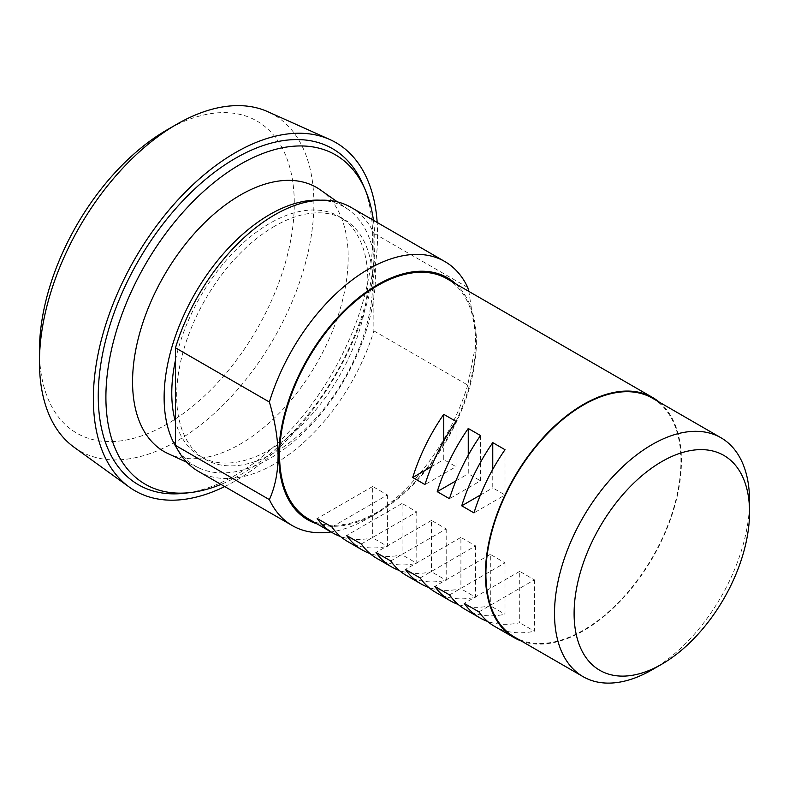 <?xml version="1.0" encoding="UTF-8"?>
<svg xmlns="http://www.w3.org/2000/svg" width="789" height="789" viewBox="0 0 789 789"><rect width="100%" height="100%" fill="white"/><g stroke="black" fill="none" stroke-linecap="round" stroke-linejoin="round"><path stroke-width="0.59" stroke-dasharray="3.94 2.96" d="M39.45 350.671A180.198 104.04 120 0 0 166.864 424.235A180.198 104.04 120 0 0 294.287 203.542A180.198 104.04 120 0 0 166.864 129.978M74.087 447.235A194.055 112.038 120 0 0 176.667 441.209A194.055 112.038 120 0 0 304.929 265.005A194.055 112.038 120 0 0 267.806 111.703M224.717 486.566A200.988 116.042 120 0 0 235.477 480.826A200.988 116.042 120 0 0 377.181 222.478M362.989 184.577A194.055 112.038 -60 0 1 235.477 475.165A194.055 112.038 -60 0 1 184.804 493.224M373.444 220.318A190.169 109.799 -60 0 1 240.379 474.82A190.169 109.799 -60 0 1 220.969 484.407M320.462 189.962A152.474 88.033 -60 0 1 338.875 313.282A152.474 88.033 -60 0 1 240.379 444.039A152.474 88.033 -60 0 1 168.195 453.695M320.433 200.209A149.427 86.267 -60 0 1 348.265 209.529A149.427 86.267 -60 0 1 366.313 330.384A149.427 86.267 -60 0 1 269.779 458.527A149.427 86.267 -60 0 1 199.045 467.985A149.427 86.267 -60 0 1 177.061 448.556M175.493 360.06A138.608 80.024 -60 0 1 269.779 223.346A138.608 80.024 -60 0 1 339.083 216.482A138.608 80.024 -60 0 1 360.326 327.553A138.608 80.024 -60 0 1 269.779 449.7A138.608 80.024 -60 0 1 200.475 456.565A138.608 80.024 -60 0 1 175.493 421.859M274.68 226.177A138.608 80.024 120 0 0 184.133 348.324A138.608 80.024 120 0 0 205.377 459.395A138.608 80.024 120 0 0 274.68 452.531A138.608 80.024 120 0 0 365.228 330.384A138.608 80.024 120 0 0 343.984 219.312A138.608 80.024 120 0 0 274.68 226.177M350.918 207.31A152.474 88.033 -60 0 1 373.868 233.297L373.868 330.877A152.474 88.033 -60 0 1 274.68 463.843A152.474 88.033 -60 0 1 198.443 471.398M467.769 287.502L373.868 233.297M373.868 330.877L467.769 385.091L476.388 341.282L468.844 291.397M467.769 385.091A152.474 88.033 -60 0 1 368.581 518.057A152.474 88.033 -60 0 1 368.571 518.057A152.474 88.033 -60 0 1 331.035 531.944M749.55 500.907A137.917 79.63 -60 0 1 652.03 669.822M455.677 283.803A139.722 80.665 -60 0 1 476.388 341.726A139.722 80.665 -60 0 1 377.596 512.85L368.571 518.057L377.596 512.85A139.722 80.665 -60 0 1 317.07 523.886M652.375 398.159A137.917 79.63 -60 0 1 673.52 508.678A137.917 79.63 -60 0 1 583.416 630.214A137.917 79.63 -60 0 1 514.458 637.039M456.003 421.405L456.003 466.674L424.985 484.584M443.753 441.071L443.753 459.602L456.003 466.674M431.396 466.733L443.753 459.602M480.501 435.548L480.501 480.817L449.483 498.727M468.252 455.214L468.252 473.745L480.501 480.817M455.894 480.886L468.252 473.745M505.009 449.7L505.009 494.969L473.982 512.88M492.76 469.356L492.76 487.898L505.009 494.969M480.402 495.028L492.76 487.898M331.913 527.003L387.399 494.969L372.694 486.478L372.694 537.851A138.608 80.024 -60 0 1 340.532 536.52M372.694 486.478L317.217 518.511M387.399 494.969L387.399 546.343L372.694 537.851M347.495 541.441A138.608 80.024 120 0 0 387.399 546.343M361.323 543.976L416.799 511.943L402.094 503.461L402.094 554.835A138.608 80.024 -60 0 1 369.933 553.503M402.094 503.461L346.618 535.484M416.799 511.943L416.799 563.316L402.094 554.835M376.895 558.425A138.608 80.024 120 0 0 416.799 563.316M390.723 560.949L446.199 528.916L431.504 520.434L431.504 571.808A138.608 80.024 -60 0 1 399.342 570.477M431.504 520.434L376.018 552.458M446.199 528.916L446.199 580.3L431.504 571.808M406.305 575.398A138.608 80.024 120 0 0 446.199 580.3M420.133 577.923L475.609 545.899L460.904 537.408L460.904 588.781A138.608 80.024 -60 0 1 428.743 587.45M460.904 537.408L405.428 569.441M475.609 545.899L475.609 597.273L460.904 588.781M435.706 592.371A138.608 80.024 120 0 0 475.609 597.273M449.533 594.906L505.009 562.873L490.304 554.381L490.304 605.755A138.608 80.024 -60 0 1 458.153 604.423M490.304 554.381L434.828 586.414M505.009 562.873L505.009 614.246L490.304 605.755M465.106 609.345A138.608 80.024 120 0 0 505.009 614.246M478.933 611.879L534.409 579.846L519.714 571.364L519.714 622.738A138.608 80.024 -60 0 1 487.553 621.407M519.714 571.364L464.238 603.388M534.409 579.846L534.409 631.22L519.714 622.738M494.516 626.328A138.608 80.024 120 0 0 534.409 631.22M446.899 278.734A138.608 80.024 -60 0 1 468.143 389.796A138.608 80.024 -60 0 1 377.596 511.943A138.608 80.024 -60 0 1 308.292 518.807M659.298 402.163A138.608 80.024 -60 0 1 671.981 514.951A138.608 80.024 -60 0 1 583.416 630.776A138.608 80.024 -60 0 1 521.381 641.043M348.265 209.529L337.396 201.885M199.045 467.985L186.983 462.403M205.377 459.395L200.475 456.565M343.984 219.312L339.083 216.482"/><path stroke-width="1.18" d="M377.181 222.478A200.988 116.042 120 0 0 329.871 139.545L267.806 111.703A194.055 112.038 120 0 0 176.667 124.317L166.864 129.978A180.198 104.04 120 0 0 39.45 350.671L39.45 361.983A194.055 112.038 120 0 0 74.087 447.235L129.238 487.06A200.988 116.042 120 0 0 224.717 486.566M166.864 129.978L176.667 124.327A194.055 112.038 120 0 0 176.667 124.327A194.055 112.038 120 0 0 39.45 361.983M329.871 139.545A200.988 116.042 120 0 0 235.477 152.612A200.988 116.042 120 0 0 105.834 324.328A200.988 116.042 120 0 0 129.238 487.06M220.969 484.407A190.169 109.799 -60 0 1 190.711 492.523L184.804 493.224A194.055 112.038 -60 0 1 100.706 364.735A194.055 112.038 -60 0 1 235.477 158.273A194.055 112.038 -60 0 1 362.989 184.577L365.346 190.05A190.169 109.799 -60 0 1 373.444 220.318M190.711 492.523A190.169 109.799 -60 0 1 108.3 366.609A190.169 109.799 -60 0 1 240.379 164.27A190.169 109.799 -60 0 1 365.346 190.05M186.983 462.403L168.195 453.695A152.474 88.033 -60 0 1 139.732 333.007A152.474 88.033 -60 0 1 240.379 195.051A152.474 88.033 -60 0 1 320.462 189.962L337.396 201.885M177.061 448.556A149.427 86.267 -60 0 1 269.779 214.519A149.427 86.267 -60 0 1 320.433 200.209M175.493 421.859A138.608 80.024 -60 0 1 175.493 360.06M331.035 531.944A152.474 88.033 -60 0 1 292.344 525.612L198.443 471.398A152.474 88.033 -60 0 1 175.493 445.41L175.493 347.831A152.474 88.033 -60 0 1 274.68 214.864A152.474 88.033 -60 0 1 350.918 207.31L444.809 261.524A152.474 88.033 -60 0 1 467.769 287.502L468.844 291.397M652.03 669.822L661.833 664.16A124.06 71.621 -60 0 1 574.106 613.517A124.06 71.621 -60 0 1 661.833 461.575A124.06 71.621 -60 0 1 749.55 512.229A124.06 71.621 -60 0 1 661.833 664.16L652.03 669.822A137.917 79.63 -60 0 1 583.071 676.656A137.917 79.63 -60 0 1 561.926 566.137A137.917 79.63 -60 0 1 652.03 444.601A137.917 79.63 -60 0 1 720.988 437.777A137.917 79.63 -60 0 1 749.55 500.907L749.55 512.229M175.493 347.831L269.384 402.035A152.474 88.033 -60 0 1 368.571 269.069A152.474 88.033 -60 0 1 444.809 261.524M292.344 525.612A152.474 88.033 -60 0 1 269.384 499.624L175.493 445.41M269.384 402.035C280.953 441.248 280.953 473.775 269.384 499.624M317.07 523.886A139.722 80.665 -60 0 1 284.119 415.803A139.722 80.665 -60 0 1 377.596 284.691A139.722 80.665 -60 0 1 455.677 283.803M583.071 676.656L514.458 637.039A137.917 79.63 -60 0 1 493.322 526.529A137.917 79.63 -60 0 1 583.416 404.994A137.917 79.63 -60 0 1 652.375 398.159L720.988 437.777M456.003 421.405A138.608 80.024 120 0 0 424.985 484.584L412.726 477.513A138.608 80.024 -60 0 1 443.753 414.333L456.003 421.405M443.753 414.333L443.753 441.071M412.726 477.513L431.396 466.733M480.501 435.548A138.608 80.024 120 0 0 449.483 498.727L437.234 491.655A138.608 80.024 -60 0 1 468.252 428.476L480.501 435.548M468.252 428.476L468.252 455.214M437.234 491.655L455.894 480.886M505.009 449.7A138.608 80.024 120 0 0 473.982 512.88L461.733 505.808A138.608 80.024 -60 0 1 492.76 442.619L505.009 449.7M492.76 442.619L492.76 469.356M461.733 505.808L480.402 495.028M340.532 536.52A138.608 80.024 -60 0 1 332.79 532.96A138.608 80.024 -60 0 1 317.217 518.511L331.913 527.003A138.608 80.024 120 0 0 347.495 541.441L362.19 549.933A138.608 80.024 -60 0 1 346.618 535.484L361.323 543.976A138.608 80.024 120 0 0 376.895 558.425L391.6 566.906A138.608 80.024 -60 0 1 376.018 552.458L390.723 560.949A138.608 80.024 120 0 0 406.305 575.398L421.001 583.89A138.608 80.024 -60 0 1 405.428 569.441L420.133 577.923A138.608 80.024 120 0 0 435.706 592.371L450.411 600.863A138.608 80.024 -60 0 1 434.828 586.414L449.533 594.906A138.608 80.024 120 0 0 465.106 609.345L479.811 617.836A138.608 80.024 -60 0 1 464.238 603.388L478.933 611.879A138.608 80.024 120 0 0 494.516 626.328L514.112 637.64A138.608 80.024 -60 0 1 492.869 526.569A138.608 80.024 -60 0 1 583.416 404.432A138.608 80.024 -60 0 1 652.72 397.557A138.608 80.024 -60 0 1 659.298 402.163M369.933 553.503A138.608 80.024 -60 0 1 362.19 549.933M399.342 570.477A138.608 80.024 -60 0 1 391.6 566.906M428.743 587.45A138.608 80.024 -60 0 1 421.001 583.89M458.153 604.423A138.608 80.024 -60 0 1 450.411 600.863M487.553 621.407A138.608 80.024 -60 0 1 479.811 617.836M332.79 532.96L308.292 518.807A138.608 80.024 -60 0 1 287.038 407.735A138.608 80.024 -60 0 1 377.596 285.598A138.608 80.024 -60 0 1 446.899 278.734L652.72 397.557M521.381 641.043A138.608 80.024 -60 0 1 514.112 637.64"/></g></svg>
